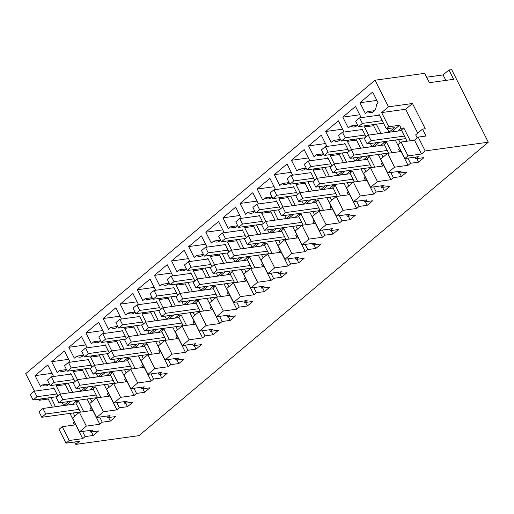 <?xml version="1.0" encoding="UTF-8"?>
<svg xmlns="http://www.w3.org/2000/svg" width="514" height="514" viewBox="0 0 514 514"><rect width="100%" height="100%" fill="white"/><g stroke="black" fill="none" stroke-linecap="round" stroke-linejoin="round"><path stroke-width="0.77" d="M407.037 141.221L401.363 129.984L403.805 127.928L401.106 128.301L397.823 131.057M401.106 128.301L399.571 125.255L391.649 131.912M408.058 165.315L410.506 163.259L418.595 162.141L423.979 157.618L415.884 158.736L418.332 156.68L404.846 158.55L408.026 155.877L421.512 154.014L425.181 150.93L488.3 142.192L138.966 435.654L75.847 444.385L79.522 441.308L66.03 443.171L69.21 440.498L82.703 438.635L85.144 436.579L93.24 435.461L98.617 430.938L90.528 432.056L92.976 430.006L79.49 431.869L86.339 426.112L99.825 424.249L102.273 422.193L110.362 421.075L115.746 416.552L107.651 417.67L110.099 415.62L96.613 417.484L103.462 411.727L116.948 409.864L119.396 407.808L127.485 406.69L132.869 402.166L124.773 403.284L127.221 401.235L113.735 403.098L120.584 397.348L134.07 395.478L136.518 393.422L144.607 392.304L149.992 387.781L141.903 388.905L144.344 386.849L130.858 388.712L137.707 382.962L151.193 381.092L153.641 379.036L161.737 377.918L167.114 373.395L159.025 374.52L161.473 372.464L147.987 374.327L154.836 368.577L168.322 366.707L170.764 364.651L178.859 363.533L184.243 359.01L176.148 360.134L178.596 358.078L165.11 359.941L171.959 354.191L185.445 352.321L187.893 350.265L195.982 349.147L201.366 344.624L193.27 345.749L195.718 343.693L182.232 345.556L189.081 339.805L202.567 337.936L205.015 335.88L213.104 334.762L218.489 330.239L210.399 331.363L212.841 329.307L199.355 331.17L206.204 325.42L219.69 323.55L222.138 321.494L230.233 320.376L235.611 315.853L227.522 316.977L229.97 314.921L216.478 316.785L223.333 311.034L236.819 309.165L239.261 307.109L247.356 305.991L252.734 301.467L244.645 302.592L247.093 300.536L233.607 302.399L240.456 296.649L253.942 294.779L256.39 292.723L264.479 291.605L269.863 287.082L261.767 288.206L264.215 286.15L250.729 288.013L257.578 282.263L271.064 280.393L273.512 278.344L281.601 277.219L286.985 272.703L278.89 273.821L281.338 271.765L267.852 273.628L274.701 267.878L288.187 266.008L290.635 263.958L298.73 262.834L304.108 258.317L296.019 259.435L298.461 257.379L284.974 259.249L291.823 253.492L305.316 251.622L307.757 249.573L315.853 248.448L321.231 243.932L313.142 245.049L315.59 242.993L302.103 244.863L308.953 239.106L322.439 237.237L324.887 235.187L332.976 234.063L338.36 229.546L330.264 230.664L332.712 228.608L319.226 230.478L326.075 224.721L339.561 222.858L342.009 220.802L350.098 219.677L355.482 215.16L347.387 216.278L349.835 214.222L336.349 216.092L343.198 210.335L356.684 208.472L359.132 206.416L367.221 205.292L372.605 200.775L364.516 201.893L366.957 199.837L353.471 201.706L360.32 195.95L373.806 194.086L376.254 192.03L384.35 190.906L389.728 186.389L381.639 187.507L384.086 185.451L370.6 187.321L377.449 181.564L390.936 179.701L393.377 177.645L401.473 176.527L406.857 172.004L398.761 173.122L401.209 171.066L387.723 172.935L394.572 167.178L408.058 165.315L395.305 140.071M410.506 163.259L407.91 158.126M400.162 142.789L398.562 139.622M418.595 162.141L416.815 158.608M415.884 158.736L415.074 157.13M410.294 140.772L403.805 127.928M404.846 158.55L397.862 144.723L401.042 142.05L408.026 155.877M421.512 154.014L414.528 140.187L401.042 142.05M425.181 150.93L418.197 137.103L414.528 140.187M417.227 137.919L415.678 134.861L422.527 129.11L426.022 136.024L418.197 137.103M422.527 129.11L425.226 128.738L412.479 103.507L408.81 106.584L405.63 109.257L417.709 133.158M34.522 391.141L25.7 373.672L375.034 80.216L388.475 106.828L381.626 112.579L388.783 126.752L399.571 125.255M381.626 112.579L405.63 109.257M388.783 126.752L386.335 128.808L379.146 114.564L378.304 115.271M380.861 133.409L389.047 132.207L394.431 127.684L386.335 128.808M389.047 132.207L387.267 128.68M380.958 133.325L376.344 124.208M40.741 398.948L39.141 400.284L38.614 399.237M47.731 397.977L52.37 407.159M55.499 406.728L50.989 397.528M57.851 395.934L53.784 387.89L52.948 388.59M57.864 384.562L56.27 385.898L60.376 394.039M64.854 383.592L69.499 392.773M68.111 383.142L72.628 392.343M70.071 374.205L70.913 373.505L74.973 381.549M74.986 370.176L73.393 371.519L77.498 379.653M81.983 369.206L86.622 378.388M85.24 368.756L89.751 377.957M87.194 359.819L88.035 359.119L92.102 367.163M92.115 355.791L90.515 357.134L94.627 365.268M99.106 354.821L103.744 364.008M102.363 354.371L106.873 363.571M104.316 345.434L105.158 344.733L109.225 352.777M109.238 341.405L107.638 342.748L111.75 350.882M116.228 340.435L120.867 349.623M119.486 339.985L123.996 349.186M121.445 331.048L122.281 330.348L126.348 338.392M126.36 327.02L124.761 328.362L128.873 336.497M133.351 326.049L137.99 335.237M136.608 325.6L141.125 334.8M138.568 316.669L139.41 315.962L143.47 324.013M143.483 312.634L141.89 313.977L145.995 322.111M150.48 311.664L155.119 320.852M153.731 311.214L158.248 320.415M155.691 302.283L156.532 301.577L160.599 309.627M160.612 298.248L159.012 299.591L163.124 307.725M167.603 297.278L172.241 306.466M170.86 296.829L175.37 306.029M172.813 287.898L173.655 287.191L177.722 295.242M177.735 283.863L176.135 285.206L180.247 293.34M184.725 282.893L189.364 292.08M187.983 282.443L192.493 291.644M189.942 273.512L190.778 272.805L194.845 280.856M194.857 269.477L193.258 270.82L197.37 278.954M201.848 268.507L206.487 277.695M205.105 268.057L209.622 277.258M207.065 259.127L207.9 258.42L211.967 266.47M211.98 255.092L210.387 256.435L214.492 264.569M218.977 254.122L223.616 263.309M222.228 253.672L226.745 262.872M224.188 244.741L225.029 244.034L229.09 252.085M229.109 240.706L227.509 242.049L231.621 250.183M236.099 239.736L240.738 248.924M239.357 239.286L243.867 248.487M241.31 230.356L242.152 229.649L246.219 237.699M246.232 226.321L244.632 227.663L248.744 235.797M253.222 225.35L257.861 234.538M256.48 224.901L260.99 234.101M258.439 215.97L259.274 215.263L263.341 223.314M263.354 211.935L261.754 213.278L265.866 221.412M270.345 210.965L274.984 220.153M273.602 210.515L278.113 219.722M275.562 201.584L276.397 200.878L280.464 208.928M280.477 197.549L278.884 198.892L282.989 207.026M287.467 196.586L292.113 205.767M290.725 196.13L295.242 205.337M292.684 187.199L293.526 186.492L297.587 194.543M297.6 183.164L296.006 184.507L300.112 192.641M304.596 182.2L309.235 191.381M307.854 181.744L312.364 190.951M309.807 172.813L310.649 172.106L314.716 180.157M314.729 168.778L313.129 170.121L317.241 178.255M321.719 167.815L326.358 176.996M324.976 167.358L329.487 176.565M326.93 158.428L327.771 157.721L331.838 165.771M331.851 154.393L330.251 155.736L334.363 163.876M338.842 153.429L343.481 162.61M342.099 152.973L346.609 162.18M344.059 144.042L344.894 143.335L348.961 151.386M348.974 140.007L347.374 141.35L351.486 149.49M355.964 139.043L360.603 148.225M359.222 138.594L363.739 147.794M361.181 129.656L362.023 128.95L366.084 137M366.096 125.622L364.503 126.964L368.609 135.105M373.093 124.658L377.732 133.839M49.318 383.855A8.076 5.962 -97.9 0 1 46.022 385.911A8.076 5.962 -97.9 0 1 42.424 384.928L40.548 386.509L35.061 375.657L47.783 364.966L53.263 375.818L52.248 376.672M137.874 304.744L138.394 304.307L132.914 293.455L120.192 304.14L125.673 314.992L128.044 313A8.076 5.962 -97.9 0 0 131.642 313.99A8.076 5.962 -97.9 0 0 134.938 311.934M306.081 168.207L299.283 169.151L296.919 171.136L291.438 160.284L304.153 149.6L309.64 160.452L309.113 160.895M299.283 169.151A8.076 5.962 -97.9 0 0 302.881 170.134A8.076 5.962 -97.9 0 0 306.183 168.078M323.203 153.821L316.412 154.765L314.041 156.751L308.561 145.899L321.282 135.214L326.763 146.066L326.236 146.509M316.412 154.765A8.076 5.962 -97.9 0 0 320.01 155.748A8.076 5.962 -97.9 0 0 323.306 153.692M343.358 132.124L343.885 131.68L338.405 120.829L325.683 131.513L331.164 142.365L333.535 140.38A8.076 5.962 -97.9 0 0 337.133 141.363A8.076 5.962 -97.9 0 0 340.429 139.307M360.487 117.738L361.008 117.295L355.527 106.443L342.806 117.128L348.286 127.98L350.657 125.994A8.076 5.962 -97.9 0 0 354.255 126.977A8.076 5.962 -97.9 0 0 357.551 124.921M240.616 218.437L241.143 217.994L235.663 207.142L222.941 217.827L228.422 228.679L230.786 226.693A8.076 5.962 -97.9 0 0 234.384 227.676A8.076 5.962 -97.9 0 0 237.686 225.62M257.739 204.052L258.266 203.608L252.785 192.756L240.064 203.441L245.544 214.293L247.915 212.308A8.076 5.962 -97.9 0 0 251.513 213.291A8.076 5.962 -97.9 0 0 254.809 211.235M288.958 182.592L282.16 183.537L279.796 185.522L274.309 174.67L287.03 163.985L292.511 174.837L291.991 175.28M282.16 183.537A8.076 5.962 -97.9 0 0 285.758 184.52A8.076 5.962 -97.9 0 0 289.054 182.464M274.861 189.666L275.388 189.223L269.908 178.371L257.186 189.056L262.667 199.907L265.038 197.922A8.076 5.962 -97.9 0 0 268.636 198.905A8.076 5.962 -97.9 0 0 271.932 196.849M103.622 333.515L104.149 333.078L98.669 322.22L85.947 332.911L91.428 343.763L93.799 341.771A8.076 5.962 -97.9 0 0 97.397 342.754A8.076 5.962 -97.9 0 0 100.693 340.698M154.997 290.359L155.524 289.922L150.037 279.07L137.315 289.755L142.802 300.606L145.166 298.615A8.076 5.962 -97.9 0 0 148.764 299.604A8.076 5.962 -97.9 0 0 152.067 297.548M120.745 319.13L121.272 318.693L115.791 307.835L103.07 318.526L108.55 329.378L110.921 327.386A8.076 5.962 -97.9 0 0 114.519 328.369A8.076 5.962 -97.9 0 0 117.815 326.313M172.119 275.973L172.646 275.536L167.166 264.684L154.444 275.369L159.925 286.221L162.295 284.229A8.076 5.962 -97.9 0 0 165.893 285.219A8.076 5.962 -97.9 0 0 169.19 283.163M189.242 261.594L189.769 261.151L184.288 250.299L171.567 260.983L177.047 271.835L179.418 269.844A8.076 5.962 -97.9 0 0 183.016 270.833A8.076 5.962 -97.9 0 0 186.312 268.777M206.365 247.208L206.891 246.765L201.411 235.913L188.689 246.598L194.17 257.45L196.541 255.458A8.076 5.962 -97.9 0 0 200.139 256.447A8.076 5.962 -97.9 0 0 203.435 254.391M220.461 240.134L213.663 241.072L211.299 243.064L205.812 232.212L218.534 221.528L224.02 232.379L223.494 232.823M213.663 241.072A8.076 5.962 -97.9 0 0 217.261 242.062A8.076 5.962 -97.9 0 0 220.557 240.006M69.377 362.286L69.898 361.843L64.417 350.991L51.696 361.683L57.182 372.534L59.547 370.543A8.076 5.962 -97.9 0 0 63.145 371.526A8.076 5.962 -97.9 0 0 66.441 369.47M86.5 347.901L87.027 347.464L81.54 336.606L68.825 347.297L74.305 358.149L76.67 356.157A8.076 5.962 -97.9 0 0 80.268 357.14A8.076 5.962 -97.9 0 0 83.57 355.084M365.415 113.594L367.78 111.609A8.076 5.962 -97.9 0 0 371.378 112.592A8.076 5.962 -97.9 0 0 376.254 104.49L378.137 102.909L372.65 92.057L359.928 102.742L365.415 113.594M394.572 167.178L387.588 153.352L380.739 159.109L387.723 172.935M387.588 153.352L401.074 151.489M375.034 80.216L424.66 73.348L429.376 82.677L453.65 79.317L448.94 69.988L451.639 69.615L488.3 142.192M388.475 106.828L412.479 103.507M374.577 110.664L367.78 111.609M359.928 102.742L376.865 100.403M426.607 77.196L443.068 74.915L445.837 80.396M448.94 69.988L443.068 74.915M399.532 148.43L398.556 149.246L399.776 151.669M373.62 125.705L364.503 126.964M72.468 404.383L75.751 401.62L75.256 400.644M66.293 405.238L71.067 401.222M75.751 401.62L78.449 401.248L76.001 403.304L80.467 412.138M90.528 432.056L89.719 430.456M83.724 411.688L78.449 401.248M93.24 435.461L91.453 431.927M85.144 436.579L82.555 431.445M74.806 416.109L73.206 412.941M82.703 438.635L69.949 413.391M75.719 424.808L62.233 426.678L69.21 440.498M66.03 443.171L59.052 429.344L62.233 426.678M75.847 444.385L74.633 441.982M74.421 424.988L73.2 422.566L74.17 421.75M68.375 401.595L63.691 405.527L55.596 406.651M63.691 405.527L62.136 402.456M91.543 410.602L90.323 408.18L91.293 407.364M65.387 384.639L56.27 385.898M86.339 426.112L79.355 412.292L72.506 418.043L79.49 431.869M79.355 412.292L92.841 410.423L87.072 399.005M39.141 400.284L48.265 399.025M35.061 375.657L51.998 373.312M42.424 384.928L49.215 383.99M380.701 145.443L383.984 142.686L383.489 141.703M379.306 142.288L374.526 146.297M388.7 153.204L384.234 144.363L386.682 142.314L383.984 142.686M390.936 179.701L378.182 154.457M393.377 177.645L390.788 172.511M383.039 157.175L381.439 154.007M401.473 176.527L399.686 172.993M398.761 173.122L397.952 171.515M391.957 152.748L386.682 142.314M377.449 181.564L370.465 167.737L383.952 165.874M363.828 147.711L371.924 146.593L376.608 142.661M371.924 146.593L370.369 143.522M357.455 125.05L350.657 125.994M342.806 117.128L359.742 114.783M370.465 167.737L363.616 173.494L370.6 187.321M382.403 162.816L381.433 163.632L382.654 166.054M356.498 140.091L347.374 141.35M363.578 159.828L366.861 157.072L366.366 156.089M362.177 156.674L357.403 160.683M371.577 167.583L367.112 158.749L369.56 156.699L366.861 157.072M373.806 194.086L361.059 168.843M376.254 192.03L373.665 186.897M365.917 171.56L364.317 168.393M384.35 190.906L382.564 187.379M381.639 187.507L380.829 185.901M374.834 167.134L369.56 156.699M360.32 195.95L353.336 182.123L366.829 180.26M346.706 162.096L354.801 160.978L359.479 157.046M354.801 160.978L353.246 157.907M340.326 139.435L333.535 140.38M325.683 131.513L342.62 129.168M353.336 182.123L346.487 187.88L353.471 201.706M365.281 177.202L364.304 178.017L365.531 180.44M339.375 154.476L330.251 155.736M346.449 174.214L349.738 171.458L349.244 170.475M345.055 171.059L340.274 175.068M354.448 181.969L349.989 173.134L352.437 171.085L349.738 171.458M356.684 208.472L343.937 183.228M359.132 206.416L356.536 201.282M348.794 185.946L347.194 182.778M367.221 205.292L365.441 201.764M364.516 201.893L363.706 200.287M357.705 181.519L352.437 171.085M343.198 210.335L336.214 196.509L349.7 194.645M329.583 176.482L337.672 175.364L342.356 171.432M337.672 175.364L336.124 172.293M308.561 145.899L325.497 143.554M336.214 196.509L329.365 202.265L336.349 216.092M348.158 191.587L347.181 192.403L348.408 194.825M322.246 168.862L313.129 170.121M329.326 188.599L332.616 185.843L332.121 184.86M327.932 185.445L323.152 189.454M337.325 196.354L332.866 187.52L335.308 185.47L332.616 185.843M339.561 222.858L326.808 197.614M342.009 220.802L339.413 215.668M331.665 200.332L330.065 197.164M350.098 219.677L348.319 216.15M347.387 216.278L346.577 214.672M340.583 195.905L335.308 185.47M326.075 224.721L319.091 210.894L332.577 209.031M312.461 190.867L320.55 189.75L325.233 185.817M320.55 189.75L319.001 186.678M291.438 160.284L308.368 157.939M319.091 210.894L312.242 216.651L319.226 230.478M331.035 205.973L330.059 206.789L331.279 209.211M305.123 183.247L296.006 184.507M312.204 202.985L315.487 200.229L314.992 199.246M310.809 199.824L306.029 203.84M320.203 210.74L315.737 201.906L318.185 199.85L315.487 200.229M322.439 237.237L309.685 211.999M324.887 235.187L322.291 230.054M314.542 214.717L312.942 211.55M332.976 234.063L331.196 230.535M330.264 230.664L329.455 229.058M323.46 210.29L318.185 199.85M308.953 239.106L301.969 225.28L315.455 223.417M295.338 205.253L303.427 204.135L308.111 200.203M303.427 204.135L301.879 201.064M274.309 174.67L291.245 172.325M301.969 225.28L295.12 231.037L302.103 244.863M313.906 220.358L312.936 221.174L314.157 223.596M288.001 197.633L278.884 198.892M295.081 217.371L298.364 214.614L297.869 213.631M293.68 214.209L288.907 218.225M303.08 225.126L298.615 216.291L301.063 214.235L298.364 214.614M305.316 251.622L292.562 226.385M307.757 249.573L305.168 244.439M297.42 229.103L295.82 225.935M315.853 248.448L314.067 244.921M313.142 245.049L312.332 243.443M306.338 224.676L301.063 214.235M291.823 253.492L284.846 239.665L298.332 237.802M278.209 219.639L286.304 218.521L290.988 214.589M286.304 218.521L284.75 215.45M271.829 196.978L265.038 197.922M257.186 189.056L274.123 186.71M284.846 239.665L277.99 245.422L284.974 259.249M296.784 234.744L295.813 235.56L297.034 237.982M270.878 212.019L261.754 213.278M277.952 231.756L281.242 228.993L280.747 228.017M276.558 228.595L271.784 232.611M285.951 239.511L281.492 230.677L283.94 228.621L281.242 228.993M288.187 266.008L275.44 240.77M290.635 263.958L288.039 258.825M280.297 243.488L278.697 240.314M298.73 262.834L296.944 259.307M296.019 259.435L295.209 257.829M289.209 239.061L283.94 228.621M274.701 267.878L267.717 254.051L281.203 252.188M261.086 234.024L269.182 232.906L273.859 228.968M269.182 232.906L267.627 229.835M254.706 211.363L247.915 212.308M240.064 203.441L257 201.096M267.717 254.051L260.868 259.808L267.852 273.628M279.661 249.129L278.684 249.945L279.912 252.368M253.749 226.404L244.632 227.663M260.829 246.142L264.119 243.379L263.624 242.402M259.435 242.981L254.655 246.996M268.828 253.897L264.369 245.062L266.811 243.006L264.119 243.379M271.064 280.393L258.317 255.156M273.512 278.344L270.917 273.204M263.174 257.874L261.568 254.7M281.601 277.219L279.822 273.692M278.89 273.821L278.08 272.214M272.086 253.447L266.811 243.006M257.578 282.263L250.594 268.436L264.08 266.573M243.964 248.41L252.053 247.292L256.737 243.353M252.053 247.292L250.504 244.221M237.584 225.749L230.786 226.693M222.941 217.827L239.871 215.482M250.594 268.436L243.745 274.193L250.729 288.013M262.538 263.515L261.562 264.331L262.782 266.753M236.626 240.783L227.509 242.049M243.707 260.527L246.99 257.765L246.495 256.788M242.312 257.366L237.532 261.382M251.706 268.282L247.24 259.448L249.688 257.392L246.99 257.765M253.942 294.779L241.188 269.542M256.39 292.723L253.794 287.589M246.045 272.259L244.446 269.085M264.479 291.605L262.699 288.078M261.767 288.206L260.958 286.6M254.963 267.833L249.688 257.392M240.456 296.649L233.472 282.822L246.958 280.959M226.841 262.795L234.93 261.677L239.614 257.739M234.93 261.677L233.382 258.606M205.812 232.212L222.748 229.867M233.472 282.822L226.623 288.579L233.607 302.399M245.409 277.894L244.439 278.716L245.66 281.139M219.504 255.169L210.387 256.435M226.584 274.913L229.867 272.15L229.372 271.174M225.183 271.752L220.41 275.767M234.583 282.668L230.118 273.833L232.566 271.777L229.867 272.15M236.819 309.165L224.065 283.921M239.261 307.109L236.671 301.975M228.923 286.645L227.323 283.471M247.356 305.991L245.57 302.463M244.645 302.592L243.835 300.986M237.841 282.218L232.566 271.777M223.333 311.034L216.349 297.208L229.835 295.344M209.712 277.181L217.807 276.063L222.491 272.124M217.807 276.063L216.253 272.992M203.332 254.52L196.541 255.458M188.689 246.598L205.626 244.253M216.349 297.208L209.5 302.964L216.478 316.785M228.287 292.28L227.316 293.102L228.537 295.518M202.381 269.554L193.258 270.82M209.461 289.298L212.745 286.536L212.25 285.559M208.061 286.137L203.287 290.153M217.461 297.053L212.995 288.219L215.443 286.163L212.745 286.536M219.69 323.55L206.943 298.306M222.138 321.494L219.549 316.361M211.8 301.031L210.2 297.857M230.233 320.376L228.447 316.849M227.522 316.977L226.713 315.371M220.712 296.604L215.443 286.163M206.204 325.42L199.22 311.593L212.706 309.724M192.589 291.566L200.685 290.449L205.362 286.51M200.685 290.449L199.13 287.377M186.209 268.906L179.418 269.844M171.567 260.983L188.503 258.638M199.22 311.593L192.371 317.35L199.355 331.17M211.164 306.665L210.187 307.488L211.415 309.903M185.252 283.94L176.135 285.206M192.332 303.684L195.622 300.921L195.127 299.945M190.938 300.523L186.158 304.539M200.332 311.439L195.873 302.605L198.32 300.549L195.622 300.921M202.567 337.936L189.82 312.692M205.015 335.88L202.42 330.746M194.677 315.416L193.071 312.242M213.104 334.762L211.325 331.234M210.399 331.363L209.583 329.757M203.589 310.989L198.32 300.549M189.081 339.805L182.097 325.979L195.583 324.109M175.467 305.952L183.556 304.834L188.24 300.896M183.556 304.834L182.007 301.763M169.087 283.291L162.295 284.229M154.444 275.369L171.374 273.024M182.097 325.979L175.248 331.736L182.232 345.556M194.041 321.051L193.065 321.873L194.286 324.289M168.129 298.326L159.012 299.591M175.21 318.07L178.493 315.307L178.005 314.33M173.816 314.909L169.035 318.924M183.209 325.825L178.75 316.99L181.191 314.934L178.493 315.307M185.445 352.321L172.691 327.077M187.893 350.265L185.297 345.132M177.548 329.795L175.949 326.628M195.982 349.147L194.202 345.62M193.27 345.749L192.461 344.142M186.466 325.375L181.191 314.934M171.959 354.191L164.975 340.364L178.461 338.495M158.344 320.338L166.433 319.213L171.117 315.281M166.433 319.213L164.885 316.149M151.964 297.677L145.166 298.615M137.315 289.755L154.251 287.41M164.975 340.364L158.126 346.115L165.11 359.941M176.919 335.436L175.942 336.259L177.163 338.675M151.007 312.711L141.89 313.977M158.087 332.455L161.37 329.692L160.876 328.716M156.693 329.294L151.913 333.31M166.086 340.21L161.621 331.376L164.069 329.32L161.37 329.692M168.322 366.707L155.569 341.463M170.764 364.651L168.174 359.517M160.426 344.181L158.826 341.013M178.859 363.533L177.073 360.006M176.148 360.134L175.338 358.528M169.344 339.76L164.069 329.32M154.836 368.577L147.852 354.75L161.338 352.88M141.215 334.723L149.311 333.599L153.994 329.667M149.311 333.599L147.756 330.528M134.841 312.062L128.044 313M120.192 304.14L137.129 301.795M147.852 354.75L141.003 360.5L147.987 374.327M159.79 349.822L158.82 350.644L160.04 353.06M133.884 327.097L124.761 328.362M140.964 346.841L144.248 344.078L143.753 343.101M139.564 343.68L134.79 347.695M148.964 354.596L144.498 345.761L146.946 343.705L144.248 344.078M151.193 381.092L138.446 355.849M153.641 379.036L151.052 373.903M143.303 358.566L141.703 355.399M161.737 377.918L159.95 374.391M159.025 374.52L158.216 372.913M152.221 354.146L146.946 343.705M137.707 382.962L130.723 369.136L144.216 367.266M124.092 349.109L132.188 347.984L136.865 344.052M132.188 347.984L130.633 344.913M117.712 326.448L110.921 327.386M103.07 318.526L120.006 316.181M130.723 369.136L123.874 374.886L130.858 388.712M142.667 364.208L141.691 365.03L142.918 367.446M116.762 341.482L107.638 342.748M123.835 361.226L127.125 358.464L126.63 357.487M122.441 358.065L117.661 362.081M131.835 368.981L127.376 360.147L129.824 358.091L127.125 358.464M134.07 395.478L121.323 370.234M136.518 393.422L133.923 388.288M126.181 372.952L124.581 369.784M144.607 392.304L142.828 388.777M141.903 388.905L141.093 387.299M135.092 368.532L129.824 358.091M120.584 397.348L113.6 383.521L127.087 381.651M106.97 363.494L115.059 362.37L119.743 358.438M115.059 362.37L113.51 359.299M100.59 340.833L93.799 341.771M85.947 332.911L102.884 330.566M113.6 383.521L106.751 389.271L113.735 403.098M125.544 378.593L124.568 379.416L125.795 381.831M99.632 355.868L90.515 357.134M106.713 375.612L110.002 372.849L109.508 371.873M105.319 372.451L100.538 376.466M114.712 383.367L110.253 374.533L112.694 372.477L110.002 372.849M116.948 409.864L104.194 384.62M119.396 407.808L116.8 402.674M109.052 387.338L107.452 384.17M127.485 406.69L125.705 403.156M124.773 403.284L123.964 401.685M117.969 382.917L112.694 372.477M103.462 411.727L96.478 397.907L109.964 396.037M89.847 377.88L97.936 376.756L102.62 372.823M97.936 376.756L96.388 373.684M83.467 355.219L76.67 356.157M68.825 347.297L85.754 344.952M96.478 397.907L89.629 403.657L96.613 417.484M108.422 392.979L107.445 393.795L108.666 396.217M82.51 370.253L73.393 371.519M89.59 389.998L92.873 387.235L92.379 386.258M88.196 386.836L83.416 390.852M97.589 397.752L93.124 388.918L95.572 386.862L92.873 387.235M99.825 424.249L92.841 410.423M102.273 422.193L99.677 417.06M91.929 401.723L90.329 398.556M110.362 421.075L108.582 417.541M107.651 417.67L106.841 416.07M100.847 397.303L95.572 386.862M72.725 392.266L80.814 391.141L85.497 387.209M80.814 391.141L79.265 388.07M66.345 369.605L59.547 370.543M51.696 361.683L68.632 359.337M383.515 123.212L358.444 126.682L362.357 123.392L359.562 117.867L379.422 115.117M362.357 123.392L382.217 120.649M358.444 126.682L355.649 121.156L359.562 117.867M405.726 138.626L367.169 143.965L371.089 140.675L368.294 135.143L401.64 130.53M371.089 140.675L404.434 136.062M367.169 143.965L364.381 138.433L368.294 135.143M365.171 137.765L341.322 141.067L345.235 137.778L342.44 132.252L362.299 129.502M345.235 137.778L365.094 135.034M341.322 141.067L338.527 135.535L342.44 132.252M388.603 153.011L350.047 158.351L353.96 155.061L351.171 149.529L384.517 144.916M353.96 155.061L387.305 150.448M350.047 158.351L347.252 152.819L351.171 149.529M348.049 152.15L324.193 155.453L328.112 152.163L325.317 146.638L345.177 143.888M328.112 152.163L347.965 149.42M324.193 155.453L321.404 149.921L325.317 146.638M371.481 167.397L332.924 172.736L336.837 169.447L334.042 163.915L367.388 159.301M336.837 169.447L370.183 164.833M332.924 172.736L330.129 167.204L334.042 163.915M330.926 166.536L307.07 169.838L310.983 166.549L308.194 161.023L328.048 158.273M310.983 166.549L330.843 163.805M307.07 169.838L304.275 164.307L308.194 161.023M354.358 181.783L315.802 187.122L319.714 183.832L316.92 178.3L350.265 173.687M319.714 183.832L353.06 179.219M315.802 187.122L313.007 181.59L316.92 178.3M313.803 180.922L289.947 184.224L293.86 180.934L291.065 175.409L310.925 172.659M293.86 180.934L313.72 178.191M289.947 184.224L287.153 178.692L291.065 175.409M337.229 196.168L298.679 201.507L302.592 198.218L299.797 192.686L333.143 188.073M302.592 198.218L335.938 193.605M298.679 201.507L295.884 195.975L299.797 192.686M296.674 195.307L272.825 198.61L276.738 195.32L273.943 189.794L293.802 187.045M276.738 195.32L296.597 192.577M272.825 198.61L270.03 193.078L273.943 189.794M320.106 210.554L281.55 215.893L285.469 212.603L282.674 207.071L316.02 202.458M285.469 212.603L318.808 207.99M281.55 215.893L278.761 210.361L282.674 207.071M279.552 209.693L255.696 212.995L259.615 209.706L256.82 204.18L276.68 201.43M259.615 209.706L279.468 206.956M255.696 212.995L252.907 207.463L256.82 204.18M302.984 224.939L264.427 230.278L268.34 226.989L265.545 221.457L298.891 216.844M268.34 226.989L301.686 222.376M264.427 230.278L261.632 224.746L265.545 221.457M262.429 224.078L238.573 227.381L242.486 224.091L239.697 218.559L259.551 215.816M242.486 224.091L262.346 221.341M238.573 227.381L235.778 221.849L239.697 218.559M285.861 239.325L247.305 244.664L251.217 241.374L248.423 235.842L281.768 231.229M251.217 241.374L284.563 236.761M247.305 244.664L244.51 239.132L248.423 235.842M245.306 238.464L221.45 241.766L225.363 238.477L222.568 232.945L242.428 230.201M225.363 238.477L245.223 235.727M221.45 241.766L218.656 236.234L222.568 232.945M268.738 253.71L230.182 259.05L234.095 255.76L231.3 250.228L264.646 245.615M234.095 255.76L267.441 251.147M230.182 259.05L227.387 253.518L231.3 250.228M228.177 252.849L204.328 256.152L208.241 252.862L205.446 247.33L225.305 244.587M208.241 252.862L228.1 250.112M204.328 256.152L201.533 250.62L205.446 247.33M251.609 268.096L213.053 273.435L216.972 270.146L214.177 264.614L247.523 260M216.972 270.146L250.312 265.532M213.053 273.435L210.265 267.903L214.177 264.614M211.055 267.235L187.199 270.537L191.118 267.248L188.323 261.716L208.183 258.972M191.118 267.248L210.978 264.498M187.199 270.537L184.41 265.006L188.323 261.716M234.487 282.482L195.93 287.821L199.843 284.531L197.055 278.999L230.394 274.386M199.843 284.531L233.189 279.912M195.93 287.821L193.136 282.289L197.055 278.999M193.932 281.621L170.076 284.923L173.989 281.633L171.201 276.102L191.06 273.358M173.989 281.633L193.849 278.884M170.076 284.923L167.281 279.391L171.201 276.102M217.364 296.867L178.808 302.2L182.721 298.917L179.926 293.385L213.271 288.772M182.721 298.917L216.066 294.297M178.808 302.2L176.013 296.674L179.926 293.385M176.81 296.006L152.954 299.309L156.866 296.019L154.071 290.487L173.931 287.744M156.866 296.019L176.726 293.269M152.954 299.309L150.159 293.777L154.071 290.487M200.242 311.253L161.685 316.585L165.598 313.302L162.803 307.77L196.149 303.157M165.598 313.302L198.944 308.683M161.685 316.585L158.89 311.06L162.803 307.77M159.687 310.392L135.831 313.694L139.744 310.405L136.949 304.873L156.809 302.123M139.744 310.405L159.603 307.655M135.831 313.694L133.036 308.162L136.949 304.873M183.112 325.638L144.556 330.971L148.475 327.688L145.68 322.156L179.026 317.543M148.475 327.688L181.821 323.068M144.556 330.971L141.768 325.446L145.68 322.156M142.558 324.777L118.708 328.08L122.621 324.79L119.826 319.258L139.686 316.508M122.621 324.79L142.481 322.04M118.708 328.08L115.913 322.548L119.826 319.258M165.99 340.024L127.433 345.357L131.346 342.073L128.558 336.541L161.904 331.928M131.346 342.073L164.692 337.454M127.433 345.357L124.639 339.831L128.558 336.541M125.435 339.163L101.579 342.465L105.498 339.176L102.704 333.644L122.563 330.894M105.498 339.176L125.352 336.426M101.579 342.465L98.791 336.933L102.704 333.644M148.867 354.409L110.311 359.742L114.224 356.459L111.429 350.927L144.775 346.314M114.224 356.459L147.569 351.839M110.311 359.742L107.516 354.217L111.429 350.927M108.313 353.548L84.457 356.851L88.369 353.561L85.581 348.029L105.434 345.279M88.369 353.561L108.229 350.811M84.457 356.851L81.662 351.319L85.581 348.029M131.745 368.795L93.188 374.128L97.101 370.838L94.306 365.313L127.652 360.699M97.101 370.838L130.447 366.225M93.188 374.128L90.393 368.602L94.306 365.313M91.19 367.934L67.334 371.236L71.247 367.947L68.452 362.415L88.312 359.665M71.247 367.947L91.106 365.197M67.334 371.236L64.539 365.705L68.452 362.415M114.616 383.181L76.066 388.513L79.978 385.224L77.184 379.698L110.529 375.085M79.978 385.224L113.324 380.611M76.066 388.513L73.271 382.988L77.184 379.698M74.061 382.32L50.211 385.616L54.124 382.332L51.329 376.801L71.189 374.051M54.124 382.332L73.984 379.583M50.211 385.616L47.416 380.09L51.329 376.801M97.493 397.566L58.937 402.899L62.849 399.609L60.061 394.084L93.407 389.464M62.849 399.609L96.195 394.996M58.937 402.899L56.148 397.367L60.061 394.084M56.938 396.705L33.082 400.001L37.002 396.718L34.207 391.186L54.066 388.436M37.002 396.718L56.855 393.968M33.082 400.001L30.294 394.476L34.207 391.186M80.37 411.952L41.814 417.284L45.727 413.995L42.932 408.469L76.278 403.85M45.727 413.995L79.072 409.382M41.814 417.284L39.019 411.753L42.932 408.469"/></g></svg>
